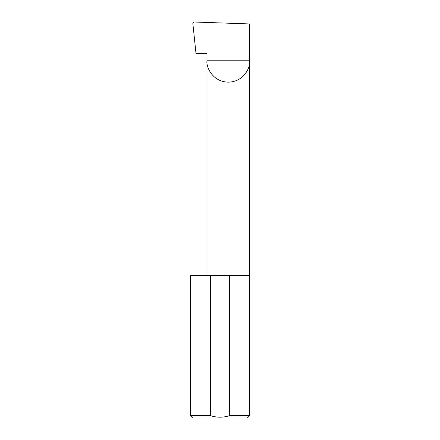 <?xml version="1.0" encoding="UTF-8"?>
<svg xmlns="http://www.w3.org/2000/svg" width="440" height="440" viewBox="0 0 440 440"><rect width="100%" height="100%" fill="white"/><g stroke="black" fill="none" stroke-linecap="round" stroke-linejoin="round"><path stroke-width="0.66" d="M206.948 275.423L206.948 60.775L249.706 60.775L249.706 23.953L193.798 22L192.803 23.023L196.02 53.647L206.948 53.647L206.948 60.775C206.085 67.029 212.504 81.862 228.327 82.154C244.151 81.862 250.564 67.029 249.706 60.775L249.706 415.624L247.324 418L192.676 418L190.295 415.624L210.43 415.624C216.832 417.714 223.212 417.714 229.57 415.624L249.706 415.624M229.57 415.624L229.57 275.423L249.706 275.423M190.295 415.624L190.295 275.423L210.43 275.423L210.43 415.624M229.57 275.423L210.43 275.423"/></g></svg>
